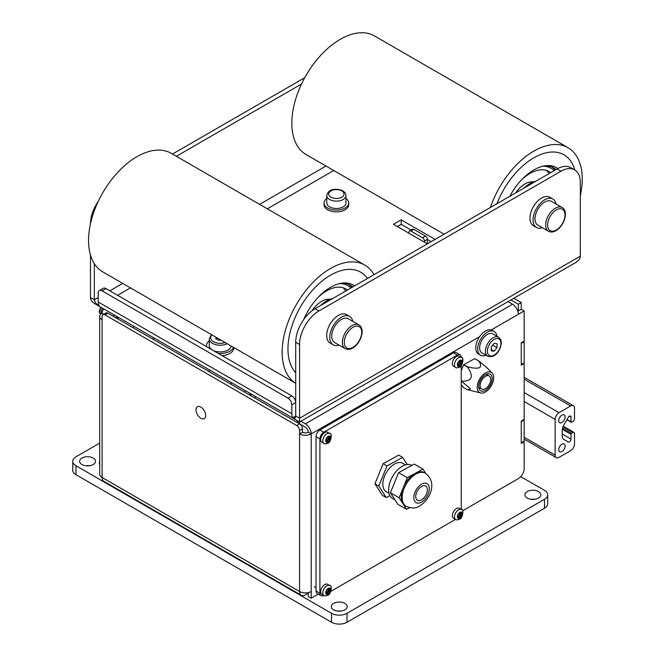 <?xml version="1.0" encoding="UTF-8"?>
<svg xmlns="http://www.w3.org/2000/svg" width="655" height="655" viewBox="0 0 655 655"><rect width="100%" height="100%" fill="white"/><g stroke="black" fill="none" stroke-linecap="round" stroke-linejoin="round"><path stroke-width="0.98" d="M81.965 464.534A7.942 4.585 180 0 1 79.64 461.292A7.942 4.585 180 0 1 84.544 457.051A7.942 4.585 180 0 1 93.19 458.05A7.942 4.585 180 0 1 95.524 461.292A7.942 4.585 180 0 1 90.619 465.525A7.942 4.585 180 0 1 81.965 464.534M89.334 465.762A7.942 4.585 0 0 0 85.83 465.762M527.259 498.062A7.942 4.585 180 0 1 524.933 494.82A7.942 4.585 180 0 1 529.838 490.587A7.942 4.585 180 0 1 538.492 491.577A7.942 4.585 180 0 1 540.817 494.82A7.942 4.585 180 0 1 535.913 499.061A7.942 4.585 180 0 1 527.259 498.062M534.627 499.298A7.942 4.585 0 0 0 531.123 499.298M333.657 609.846A7.942 4.585 180 0 1 331.332 606.604A7.942 4.585 180 0 1 336.228 602.363A7.942 4.585 180 0 1 344.882 603.361A7.942 4.585 180 0 1 347.207 606.604A7.942 4.585 180 0 1 342.303 610.837A7.942 4.585 180 0 1 333.657 609.846M341.018 611.074A7.942 4.585 0 0 0 337.513 611.074M520.741 476.643L544.493 490.349A10.955 6.321 180 0 1 547.703 494.82A10.955 6.321 180 0 1 544.493 499.29L347.011 613.309A10.955 6.321 180 0 1 331.52 613.309L75.964 465.762A10.955 6.321 180 0 1 72.754 461.292A10.955 6.321 180 0 1 75.964 456.822L99.691 443.116M72.754 461.292L72.754 470.233A10.955 6.321 0 0 0 75.964 474.703L331.52 622.25A10.955 6.321 0 0 0 347.011 622.25L544.493 508.239A10.955 6.321 0 0 0 547.703 503.769L547.703 494.82M255.049 396.25L255.049 398.134M153.409 339.446L153.409 337.562M200.839 407.074A6.845 3.955 60 0 1 205.31 413.108A6.845 3.955 60 0 1 204.262 418.594A6.845 3.955 60 0 1 200.839 418.25A6.845 3.955 60 0 1 196.369 412.224A6.845 3.955 60 0 1 197.417 406.739A6.845 3.955 60 0 1 200.839 407.074A6.845 3.955 -120 0 0 197.417 406.739A6.845 3.955 -120 0 0 196.369 412.224A6.845 3.955 -120 0 0 200.839 418.25A6.845 3.955 -120 0 0 204.262 418.594A6.845 3.955 -120 0 0 205.31 413.108A6.845 3.955 -120 0 0 200.839 407.074M523.681 441.445L524.164 441.732L524.164 468.554A8.212 4.741 -60 0 1 518.351 478.617L462.618 510.794M524.164 441.732L521.257 443.402L521.257 421.05L524.164 419.372L524.164 363.484L521.257 365.162L521.257 342.802L524.164 341.124L524.164 310.945L518.351 314.302A8.212 4.741 -120 0 0 512.546 304.239L508.01 301.619M318.305 594.11L311.199 598.22L311.199 433.905L308.292 432.226A4.11 2.374 -120 0 0 305.386 427.191L299.597 423.85M308.292 432.226A4.11 2.374 0 0 1 302.479 432.226L299.581 433.905L299.581 591.514L102.098 477.495L102.098 319.886A8.212 4.741 180 0 1 99.691 316.537L99.691 474.146A8.212 4.741 0 0 0 102.098 477.495L102.098 477.495A8.212 4.741 120 0 0 103.801 481.261L301.284 595.272A8.212 4.741 -60 0 1 299.581 591.514A8.212 4.741 0 0 0 311.199 591.514M250.21 395.342L251.848 394.4M133.874 326.288A6.845 3.955 120 0 0 133.08 327.713M308.292 593.184L305.386 594.863A8.212 4.741 -60 0 1 301.284 595.272M523.681 363.206L524.164 363.484M517.843 311.24L521.257 309.266L524.164 310.945M311.199 598.22L308.292 596.541L308.292 592.595M99.691 316.537A8.212 4.741 180 0 1 102.098 313.18A8.212 4.741 60 0 1 103.801 309.422A8.212 4.741 60 0 1 104.284 309.201M103.801 314.163L101.132 312.623L101.132 313.851M512.546 304.239L305.386 423.842A8.212 4.741 60 0 1 311.199 433.905A8.212 4.741 180 0 1 299.581 433.905L299.581 430.548L302.479 428.869A4.11 2.374 -120 0 0 299.581 423.842L299.581 420.485M305.386 423.842L300.85 421.222M113.716 314.654L113.716 316.537A8.212 4.741 0 0 0 119.382 317.921M297.173 420.567A8.212 4.741 0 0 0 299.556 423.826M102.098 319.886L102.098 316.537A4.11 2.374 60 0 1 102.95 314.654A4.11 2.374 60 0 1 105.005 314.858L107.911 313.18A4.11 2.374 -120 0 0 105.856 312.975L102.95 314.654M107.911 313.18L299.581 423.842L296.674 425.521L105.005 314.858M296.674 425.521A4.11 2.374 60 0 1 299.581 430.548M302.479 432.226L302.479 428.869M518.351 310.945L518.351 304.239L510.916 299.941M518.351 304.239L521.257 302.561L513.815 298.271M411.07 230.003L401.22 224.321L401.22 219.851L393.475 224.321L427.355 243.881L427.363 239.411A2.735 1.58 -120 0 0 425.423 236.054L422.516 237.732L410.906 231.027A2.735 1.58 60 0 0 409.531 230.887A2.735 1.58 60 0 0 408.966 232.14L408.966 233.262M425.423 236.054L413.804 229.348A2.735 1.58 -120 0 0 412.437 229.209L409.531 230.887M521.257 309.266L521.257 302.561M524.164 341.689L521.257 343.359L521.257 364.598L524.164 362.927L524.164 341.689L523.681 341.402M524.164 419.929L521.257 421.607L521.257 442.845L524.164 441.167L524.164 419.929L523.681 419.65M422.516 237.732A2.735 1.58 60 0 1 424.456 241.081L427.363 239.411L431.227 241.646M424.456 242.203L424.456 241.081M105.971 288.593A5.477 3.16 -120 0 0 103.236 288.315L99.364 290.558A5.477 3.16 60 0 1 102.098 290.828L105.971 288.593L291.835 395.898L287.963 398.134A5.477 3.16 60 0 1 291.835 404.839L295.708 402.604A5.477 3.16 -120 0 0 291.835 395.898M90.48 255.057L90.48 297.534C90.554 299.982 92.068 302.094 95.016 303.854L299.581 421.959L575.77 262.499C578.725 260.739 580.24 258.627 580.305 256.171L299.581 418.25L299.581 421.959L299.581 344.481A27.379 15.81 -60 0 1 318.936 310.945L315.071 308.71A27.379 15.81 120 0 0 295.708 342.246L295.708 416.015L292.875 417.653A10.955 6.321 -60 0 1 291.835 413.78L98.225 302.004L98.225 293.063A5.477 3.16 60 0 1 99.364 290.558M98.225 302.004A10.955 6.321 120 0 0 99.265 305.877C96.547 304.469 94.909 302.438 94.353 299.769L94.353 263.719M291.835 413.78L291.835 404.839M401.22 224.321L397.348 226.556M401.22 219.851L435.1 239.411M299.581 418.25L295.708 416.015L295.069 418.234L292.875 417.653M98.225 201.404A27.379 15.81 120 0 0 90.48 223.756M172.486 154.056L304.747 77.699M580.305 256.171L580.305 182.401A27.379 15.81 -60 0 0 574.64 169.866L570.767 167.631A27.379 15.81 120 0 0 557.077 168.99L560.95 171.225A27.379 15.81 -60 0 1 574.64 169.866M287.963 398.134L102.098 290.828M315.071 308.71L557.077 168.99M176.359 156.291L301.513 84.037M318.936 310.945L560.95 171.225M212.515 350.098A10.955 6.321 -0 0 0 228.636 349.631A10.955 6.321 -0 0 0 231.133 345.996M220.981 340.133L219.409 340.469L215.757 338.725L216.158 337.35M216.551 337.579L216.551 339.102M211.483 334.656L209.248 338.889L209.248 345.594A10.955 6.321 -0 0 0 212.4 350.032M209.248 340.854A13.689 7.901 -0 0 0 206.513 345.594A13.689 7.901 -0 0 0 206.644 346.716M218.262 353.422A13.689 7.901 -0 0 0 229.643 351.317A13.689 7.901 -0 0 0 233.532 347.387M222.135 355.657A13.689 7.901 -0 0 0 229.643 353.553A13.689 7.901 -0 0 0 233.892 347.83L233.892 347.584M444.098 234.212L306.008 154.49A68.447 39.521 -60 0 1 291.835 123.156A68.447 39.521 -60 0 1 321.711 54.275A68.447 39.521 -60 0 1 374.464 35.935L568.065 147.711A68.447 39.521 -60 0 1 582.246 179.044A68.447 39.521 -60 0 1 580.305 195.812M490.382 207.496A68.447 39.521 -60 0 1 568.065 147.711M496.957 203.697A60.235 34.78 -60 0 1 563.963 154.826A60.235 34.78 -60 0 1 574.844 169.989A60.235 34.78 -60 0 0 563.963 154.826A60.235 34.78 -60 0 0 496.957 203.697M557.872 168.548A45.391 26.208 120 0 0 545.296 165.756A45.391 26.208 120 0 0 509.836 196.263M544.108 165.952A43.811 25.291 -60 0 1 553.811 167.934A43.811 25.291 -60 0 1 556.087 169.555M515.641 192.906A21.902 12.65 -60 0 1 533.26 181.959M521.421 179.994A38.334 22.131 -60 0 1 549.136 171.561A38.334 22.131 -60 0 1 550.732 172.65M546.45 170.39A38.334 22.131 -60 0 1 549.046 173.624M524.082 188.034A26.012 15.016 -60 0 1 535.856 181.239M295.708 383.281L102.72 271.858A68.447 39.521 -60 0 1 88.564 239.034A68.447 39.521 -60 0 1 119.022 171.02A68.447 39.521 -60 0 1 171.176 153.303L364.778 265.078A68.447 39.521 -60 0 1 374.021 274.674M295.708 383.265A68.447 39.521 -60 0 1 282.174 350.818A68.447 39.521 -60 0 1 312.623 282.796A68.447 39.521 -60 0 1 364.778 265.078M295.708 372.752A60.235 34.78 -60 0 1 287.979 347.641A60.235 34.78 -60 0 1 314.777 287.782A60.235 34.78 -60 0 1 360.676 272.193A60.235 34.78 -60 0 1 367.447 278.473A60.235 34.78 -60 0 0 360.676 272.193A60.235 34.78 -60 0 0 314.777 287.782A60.235 34.78 -60 0 0 287.979 347.641A60.235 34.78 -60 0 0 295.708 372.752M354.568 285.907A45.391 26.208 120 0 0 342.008 283.124A45.391 26.208 120 0 0 303.74 319.468M340.821 283.32A43.811 25.291 -60 0 1 350.523 285.302A43.811 25.291 -60 0 1 352.799 286.923M312.05 310.724A21.902 12.65 -60 0 1 329.973 299.327M318.133 297.362A38.334 22.131 -60 0 1 345.848 288.929A38.334 22.131 -60 0 1 347.445 290.018M343.171 287.758A38.334 22.131 -60 0 1 345.758 290.992M320.794 305.402A26.012 15.016 -60 0 1 332.568 298.606M562.178 207.545L551.526 201.396A13.689 7.901 120 0 0 541.055 204.982A13.689 7.901 120 0 0 535.004 218.655A13.689 7.901 120 0 0 537.837 225.107L548.489 231.256A13.689 7.901 120 0 1 545.656 224.804A13.689 7.901 120 0 1 555.497 208.126A13.689 7.901 120 0 1 562.178 207.545C569.121 211.434 563.914 226.507 555.858 230.74C553.107 232.238 550.65 232.41 548.489 231.256M358.891 324.913L348.239 318.764A13.689 7.901 120 0 0 337.767 322.35A13.689 7.901 120 0 0 331.717 336.023A13.689 7.901 120 0 0 334.549 342.475L345.201 348.624C347.387 349.778 349.835 349.606 352.57 348.1C360.627 343.875 365.834 328.802 358.891 324.913A13.689 7.901 120 0 0 352.21 325.494A13.689 7.901 120 0 0 342.368 342.164A13.689 7.901 120 0 0 345.201 348.624M542.381 227.727A16.424 9.481 -60 0 1 536.47 227.481L533.375 225.688A16.424 9.481 -60 0 1 529.969 217.943A16.424 9.481 -60 0 1 537.231 201.543A16.424 9.481 -60 0 1 549.799 197.237L552.902 199.022A16.424 9.481 -60 0 1 556.07 204.016M536.47 227.481A16.424 9.481 -60 0 1 533.072 219.736A16.424 9.481 -60 0 1 540.326 203.328A16.424 9.481 -60 0 1 552.902 199.022M339.094 345.095A16.424 9.481 -60 0 1 333.182 344.841L330.087 343.056A16.424 9.481 -60 0 1 326.689 335.311A16.424 9.481 -60 0 1 333.944 318.911A16.424 9.481 -60 0 1 346.511 314.605L349.614 316.39A16.424 9.481 -60 0 1 352.783 321.384M333.182 344.841A16.424 9.481 -60 0 1 329.784 337.096A16.424 9.481 -60 0 1 337.038 320.696A16.424 9.481 -60 0 1 349.614 316.39M326.779 195.591L326.779 202.968A9.579 5.535 -0 0 0 333.305 208.208A9.579 5.535 -0 0 0 343.998 206.317A9.579 5.535 -0 0 0 345.946 202.968L345.946 195.591A9.579 5.535 -0 0 1 343.998 198.932A9.579 5.535 -0 0 1 330.57 199.996A9.579 5.535 -0 0 1 326.779 195.591C328.499 188.059 336.514 188.697 341.771 190.31C344.464 191.547 345.856 193.307 345.946 195.591M345.946 198.498A12.322 7.115 180 0 1 348.689 202.968L348.689 204.753A12.322 7.115 180 0 1 346.176 209.06A12.322 7.115 180 0 1 332.437 211.499A12.322 7.115 180 0 1 324.045 204.753L324.045 202.968A12.322 7.115 180 0 1 326.55 198.67A12.322 7.115 180 0 1 326.779 198.498M348.689 202.968A12.322 7.115 180 0 1 346.176 207.267A12.322 7.115 180 0 1 332.437 209.706A12.322 7.115 180 0 1 324.045 202.968M492.855 333.878A10.955 6.321 120 0 0 487.582 334.304A10.955 6.321 120 0 0 480.262 343.94A10.955 6.321 120 0 0 481.9 352.849L487.713 356.197A10.955 6.321 120 0 1 485.445 350.949A10.955 6.321 120 0 1 493.387 337.661A10.955 6.321 120 0 1 498.66 337.227L492.855 333.878M494.067 351.195L491.209 350.826L491.299 346.904L494.238 343.351L497.104 343.728L497.014 347.649L494.067 351.195L491.234 349.565M497.014 347.649L492.732 345.177M496.957 336.244A13.689 7.901 120 0 0 494.222 331.504A13.689 7.901 120 0 0 487.631 332.036A13.689 7.901 120 0 0 478.486 344.08A13.689 7.901 120 0 0 480.533 355.215A13.689 7.901 120 0 0 486.01 355.215M494.222 331.504L492.29 330.39A13.689 7.901 120 0 0 485.699 330.922A13.689 7.901 120 0 0 476.545 342.966A13.689 7.901 120 0 0 478.6 354.101L480.533 355.215M102.622 308.243A5.477 3.16 120 0 0 101.132 312.623M245.388 390.667A3.013 1.736 120 0 0 244.61 392.108M460.105 354.83L456.232 352.595A5.477 3.16 120 0 0 453.497 352.865L319.91 429.991A5.477 3.16 120 0 0 316.037 436.697L316.037 590.949A5.477 3.16 120 0 0 317.167 593.463L321.04 595.698A5.477 3.16 -60 0 1 319.91 593.184L319.91 438.932A5.477 3.16 -60 0 1 323.783 432.226L457.37 355.1A5.477 3.16 -60 0 1 460.105 354.83A5.477 3.16 -60 0 1 461.243 357.335L461.243 357.401M461.243 365.678L461.243 509.418M323.84 595.387L323.783 595.42A5.477 3.16 -60 0 1 321.04 595.698M455.487 519.382L331.004 591.252M455.659 367.455L453.522 366.227A5.748 3.316 -60 0 1 452.662 361.552A5.748 3.316 -60 0 1 456.51 356.492A5.748 3.316 -60 0 1 459.278 356.263L461.407 357.499A5.748 3.316 -60 0 0 458.639 357.72A5.748 3.316 -60 0 0 454.791 362.78A5.748 3.316 -60 0 0 455.659 367.455C456.027 368.028 457.247 367.979 459.311 367.308C463.077 366.603 463.961 356.164 461.407 357.499M460.981 365.244A3.562 2.055 -60 0 1 459.818 366.202A3.562 2.055 -60 0 1 458.672 366.505L457.378 364.499L458.582 361.519L461.104 360.013L462.397 362.019L460.981 365.244L458.475 366.481A3.562 2.055 -60 0 1 457.37 364.769M457.485 364.679L459.409 363.394L460.473 360.799M458.787 361.273A3.562 2.055 -60 0 1 461.104 360.013L461.3 360.037A3.562 2.055 -60 0 1 462.405 361.748M324.004 443.468L321.875 442.231A5.748 3.316 -60 0 1 321.015 437.556A5.748 3.316 -60 0 1 324.855 432.496A5.748 3.316 -60 0 1 327.623 432.275L329.752 433.504A5.748 3.316 -60 0 0 326.984 433.733A5.748 3.316 -60 0 0 323.144 438.784A5.748 3.316 -60 0 0 324.004 443.468C324.372 444.033 325.592 443.984 327.656 443.312C331.43 442.616 332.314 432.169 329.752 433.504M329.326 441.249A3.562 2.055 -60 0 1 328.163 442.207A3.562 2.055 -60 0 1 327.017 442.51L325.723 440.504L326.935 437.532L329.449 436.017L330.742 438.031L329.326 441.249L326.82 442.485A3.562 2.055 -60 0 1 325.715 440.774M325.83 440.684L327.754 439.399L328.826 436.803M327.14 437.286A3.562 2.055 -60 0 1 329.449 436.017L329.645 436.05A3.562 2.055 -60 0 1 330.75 437.753M324.004 595.485L321.875 594.257A5.748 3.316 -60 0 1 321.015 589.582A5.748 3.316 -60 0 1 324.855 584.522A5.748 3.316 -60 0 1 327.623 584.293L329.752 585.529A5.748 3.316 -60 0 0 326.984 585.75A5.748 3.316 -60 0 0 323.144 590.81A5.748 3.316 -60 0 0 324.004 595.485C324.372 596.058 325.592 596.009 327.656 595.338C331.43 594.634 332.314 584.186 329.752 585.529M329.326 593.266A3.562 2.055 -60 0 1 328.163 594.232A3.562 2.055 -60 0 1 327.017 594.535L325.723 592.521L326.935 589.549L329.449 588.043L330.742 590.049L329.326 593.266L326.82 594.511A3.562 2.055 -60 0 1 325.715 592.8M325.83 592.701L327.754 591.424L328.826 588.82M327.14 589.303A3.562 2.055 -60 0 1 329.449 588.043L329.645 588.067A3.562 2.055 -60 0 1 330.75 589.778M455.659 519.472L453.522 518.244A5.748 3.316 -60 0 1 452.662 513.569A5.748 3.316 -60 0 1 456.51 508.509A5.748 3.316 -60 0 1 459.278 508.288L461.407 509.516A5.748 3.316 -60 0 0 458.639 509.737A5.748 3.316 -60 0 0 454.791 514.797A5.748 3.316 -60 0 0 455.659 519.472C456.027 520.045 457.247 519.996 459.311 519.325C463.077 518.621 463.961 508.182 461.407 509.516M460.981 517.262A3.562 2.055 -60 0 1 459.818 518.22A3.562 2.055 -60 0 1 458.672 518.523L457.378 516.517L458.582 513.545L461.104 512.03L462.397 514.044L460.981 517.262L458.475 518.498A3.562 2.055 -60 0 1 457.37 516.787M457.485 516.697L459.409 515.411L460.473 512.816M458.787 513.299A3.562 2.055 -60 0 1 461.104 512.03L461.3 512.054A3.562 2.055 -60 0 1 462.405 513.766M421.705 486.354A8.212 4.741 -60 0 1 425.66 486.035A8.212 4.741 -60 0 1 427.355 489.973A8.212 4.741 -60 0 1 421.394 499.937A8.212 4.741 -60 0 1 417.448 500.256A8.212 4.741 -60 0 1 416.212 493.575A8.212 4.741 -60 0 1 421.705 486.354M395.088 499.994L392.607 498.57A19.167 11.069 -60 0 1 388.644 489.375A19.167 11.069 -60 0 1 397.167 470.331A19.167 11.069 -60 0 1 411.774 465.369L411.823 465.402M389.037 493.346L386.229 491.725A16.424 9.481 -60 0 1 382.831 483.849A16.424 9.481 -60 0 1 390.143 467.523A16.424 9.481 -60 0 1 402.661 463.265L405.47 464.894M409.596 507.715L406.591 509.361L399.132 497.784L407.312 477.659L415.131 473.385A19.167 11.069 -60 0 1 424.358 472.632L425.324 473.197A19.167 11.069 -60 0 0 416.105 473.942A19.167 11.069 -60 0 0 402.195 497.202A19.167 11.069 -60 0 0 406.157 506.389L405.191 505.832A19.167 11.069 -60 0 1 402.866 503.572A19.167 11.069 -60 0 1 401.228 496.637A19.167 11.069 -60 0 1 403.218 487.721A19.167 11.069 -60 0 1 415.131 473.385L422.958 469.103L425.758 473.459M422.958 469.103L414.247 464.076L398.6 472.632L394.506 482.694L390.421 492.757L397.88 504.334L406.591 509.361M389.889 495.639L386.27 497.62L378.803 486.051L386.982 465.926L402.628 457.37L407.246 464.526M378.803 486.051L374.93 483.816L382.397 495.385L386.27 497.62M386.982 465.926L383.11 463.691L374.93 483.816M402.628 457.37L398.756 455.135L383.11 463.691M399.132 497.784L390.421 492.757M407.312 477.659L398.6 472.632M489.743 371.901A11.634 6.722 120 0 0 478.584 381.194A11.634 6.722 120 0 0 480.647 392.975A11.634 6.722 120 0 0 481.138 393.065A11.634 6.722 120 0 0 491.463 385.484A11.634 6.722 120 0 0 492.134 373.088A11.634 6.722 120 0 0 489.743 371.901M474.736 358.653A15.745 9.088 120 0 1 474.875 358.678L478.748 360.913A15.745 9.088 120 0 0 478.674 360.897A15.745 9.088 120 0 0 478.608 360.889L474.736 358.653L463.748 364.663A15.745 9.088 120 0 0 463.609 364.835L461.243 370.656M463.748 364.663L467.621 366.898C479.755 369.788 483.423 367.791 478.608 360.889M467.621 366.898A15.745 9.088 120 0 0 467.482 367.07L463.609 364.835M461.243 380.932L461.734 381.21C472.124 381.39 474.04 376.674 467.482 367.07M461.734 381.21A15.745 9.088 120 0 0 461.726 381.398L461.243 381.112M461.243 384.411L463.101 387.293L466.974 389.529L468.194 389.864L470.462 388.833L461.726 381.398M488.221 375.634A7.532 4.348 120 0 0 481.261 381.087A7.532 4.348 120 0 0 481.679 389.005A7.532 4.348 120 0 0 482.661 389.332A7.532 4.348 120 0 0 489.621 383.879A7.532 4.348 120 0 0 489.203 375.962A7.532 4.348 120 0 0 488.221 375.634M488.982 373.768A9.579 5.535 -60 0 1 490.235 374.185A9.579 5.535 -60 0 1 490.759 384.256A9.579 5.535 -60 0 1 481.9 391.199A9.579 5.535 -60 0 1 480.647 390.781A9.579 5.535 -60 0 1 480.123 380.711A9.579 5.535 -60 0 1 488.982 373.768M478.748 360.913L486.755 367.529L492.134 373.088M561.916 422.5A4.519 2.612 120 0 0 564.864 418.52A4.519 2.612 120 0 0 564.176 414.902A4.519 2.612 120 0 0 561.916 415.123A4.519 2.612 120 0 0 558.969 419.102A4.519 2.612 120 0 0 559.657 422.729A4.519 2.612 120 0 0 561.916 422.5M561.916 451.565A4.519 2.612 120 0 0 564.864 447.586A4.519 2.612 120 0 0 564.176 443.967A4.519 2.612 120 0 0 561.916 444.188A4.519 2.612 120 0 0 558.969 448.167A4.519 2.612 120 0 0 559.657 451.786A4.519 2.612 120 0 0 561.916 451.565M571.013 417.104L571.013 421.836A0.819 0.475 120 0 0 571.594 422.172L572.953 421.386A2.194 1.261 120 0 0 574.5 418.709L574.5 408.204A5.486 3.169 120 0 0 573.362 405.691A5.486 3.169 120 0 0 570.628 405.969L559.018 412.666A5.486 3.169 120 0 0 555.137 419.38L555.137 455.143A5.486 3.169 120 0 0 556.275 457.649A5.486 3.169 120 0 0 559.018 457.378L570.628 450.681A5.486 3.169 120 0 0 574.5 443.967L574.5 433.463A2.194 1.261 120 0 0 574.05 432.456A2.194 1.261 120 0 0 572.953 432.57L571.594 433.348A0.819 0.475 120 0 0 571.013 434.355L571.013 439.087A2.276 1.318 -60 0 1 570.022 441.38A2.276 1.318 -60 0 1 568.262 441.986L563.906 439.472A8.212 4.741 120 0 1 562.203 435.714L562.203 430.646A8.212 4.741 120 0 1 563.906 424.923L568.262 417.382A2.276 1.318 -60 0 1 570.546 416.064A2.276 1.318 -60 0 1 571.013 417.104L569.408 416.179M75.964 474.703L75.964 465.762M331.52 613.309L331.52 622.25M347.011 622.25L347.011 613.309M544.493 499.29L544.493 508.239M311.199 433.905L479.632 336.654M491.25 329.948L518.351 314.302M410.906 231.027L413.804 229.348M98.225 297.534L94.353 299.769L90.48 297.534M295.708 342.246L299.581 344.481M117.589 295.299L130.451 287.873M267.355 208.83L333.739 170.505M325.994 166.034L259.609 204.36M122.706 283.402L109.843 290.828M225.115 342.524A9.579 5.535 180 0 1 214.087 342.033A9.579 5.535 180 0 1 211.974 334.934M209.248 338.889A10.955 6.321 -0 0 0 213.211 343.76A10.955 6.321 -0 0 0 227.228 343.744M542.618 166.28A42.166 24.341 -60 0 1 554.163 170.668M339.331 283.64A42.166 24.341 -60 0 1 350.875 288.036M556.152 230.102A12.322 7.115 -60 0 1 547.588 224.821A12.322 7.115 -60 0 1 556.447 209.813A12.322 7.115 -60 0 1 565.011 215.094A12.322 7.115 -60 0 1 556.152 230.102M353.16 327.181A12.322 7.115 -60 0 1 361.724 332.462A12.322 7.115 -60 0 1 352.865 347.469A12.322 7.115 -60 0 1 344.301 342.188A12.322 7.115 -60 0 1 353.16 327.181M341.001 190.499A7.663 4.429 180 0 1 342.475 196.705A7.663 4.429 180 0 1 331.733 197.548A7.663 4.429 180 0 1 330.259 191.35A7.663 4.429 180 0 1 341.001 190.499M500.928 343.572A9.579 5.535 -60 0 1 493.976 355.198A9.579 5.535 -60 0 1 487.377 350.982A9.579 5.535 -60 0 1 494.337 339.347A9.579 5.535 -60 0 1 500.928 343.572M101.32 307.49A5.748 3.316 120 0 0 100.575 314.4M453.497 352.865L457.37 355.1M319.91 593.184L316.037 590.949M316.037 436.697L319.91 438.932M323.783 432.226L319.91 429.991M459.04 366.251L458.344 365.842M458.123 365.064L457.362 364.622M459.597 365.58L457.657 364.467M460.072 365.318L458.14 364.205M460.612 365.392L458.672 364.27M461.341 364.507L459.409 363.394M461.357 363.779L459.425 362.657M461.611 363.157L459.671 362.043M462.16 362.493L460.228 361.372M461.488 361.363L460.359 360.709M461.423 361.093L460.49 360.561M461.439 360.365L460.94 360.078M457.378 364.499A3.562 2.055 -60 0 1 458.582 361.519M462.397 362.019A3.562 2.055 -60 0 1 461.185 364.991M327.394 442.256L326.689 441.855M326.468 441.077L325.707 440.635M327.942 441.593L326.01 440.471M328.425 441.331L326.485 440.209M328.957 441.396L327.025 440.283M329.686 440.52L327.754 439.399M329.702 439.783L327.77 438.67M329.956 439.169L328.024 438.048M330.513 438.506L328.573 437.384M329.833 437.368L328.712 436.721M329.768 437.106L328.835 436.566M329.784 436.369L329.293 436.083M325.723 440.504A3.562 2.055 -60 0 1 326.935 437.532M330.742 438.031A3.562 2.055 -60 0 1 329.531 441.003M327.394 594.273L326.689 593.872M327.942 593.61L326.01 592.497M328.425 593.348L326.485 592.235M328.957 593.422L327.025 592.3M329.686 592.538L327.754 591.424M329.702 591.809L327.77 590.687M329.956 591.187L328.024 590.073M330.513 590.523L328.573 589.402M329.833 589.385L328.712 588.739M329.768 589.123L328.835 588.583M329.784 588.386L329.293 588.108M325.723 592.521A3.562 2.055 -60 0 1 326.935 589.549M330.742 590.049A3.562 2.055 -60 0 1 329.531 593.021M459.04 518.269L458.344 517.859M459.597 517.606L457.657 516.484M460.072 517.344L458.14 516.222M460.612 517.409L458.672 516.296M461.341 516.533L459.409 515.411M461.357 515.796L459.425 514.674M461.611 515.182L459.671 514.06M462.16 514.511L460.228 513.397M461.423 513.119L460.49 512.578M461.439 512.382L460.94 512.095M457.378 516.517A3.562 2.055 -60 0 1 458.582 513.545M462.397 514.044A3.562 2.055 -60 0 1 461.185 517.016M421.755 484.086A10.955 6.321 -60 0 1 429.295 488.908A10.955 6.321 -60 0 1 421.345 502.205A10.955 6.321 -60 0 1 413.813 497.374A10.955 6.321 -60 0 1 421.755 484.086M571.013 421.836L567.025 419.527M572.953 432.57L562.997 426.823M571.013 439.087L562.203 433.995M571.013 434.355L562.309 429.328M570.628 405.969L524.164 379.139M559.018 412.666L524.164 392.541M555.137 419.38L524.164 401.499M555.137 455.143L524.164 437.253M571.594 433.348L562.563 428.133M103.801 309.422L104.227 309.176M231.149 384.338L231.149 382.454M209.248 371.688L209.248 369.805M206.513 346.634L206.513 345.594M555.243 170.046L552.239 167.148M351.956 287.414L348.951 284.516M498.66 337.227L500.78 339.74L501.329 343.04C500.625 349.23 496.195 358.596 487.713 356.197M248.646 394.433L250.21 394.22L249.801 393.213M99.691 465.328L99.273 463.126L99.691 461.046M116.991 318.428L118.424 317.88M100.559 314.416L99.486 312.787L99.273 311.109L100.673 307.121M458.213 365.097L457.362 364.606M461.562 361.421L460.35 360.725M326.558 441.102L325.707 440.61M329.907 437.434L328.695 436.729M329.907 589.451L328.695 588.755M316.037 587.723L314.343 586.749M406.157 506.389C411.807 508.55 416.244 508.436 419.478 506.053C429.754 499.962 438.08 482.686 425.324 473.197M480.647 392.975L468.194 389.864M481.679 389.005L478.715 387.293M489.203 375.962L486.239 374.251M574.05 432.456L563.243 426.225M571.185 422.213L566.902 419.74M573.362 405.691L524.164 377.288M556.275 457.649L524.164 439.112"/></g></svg>
